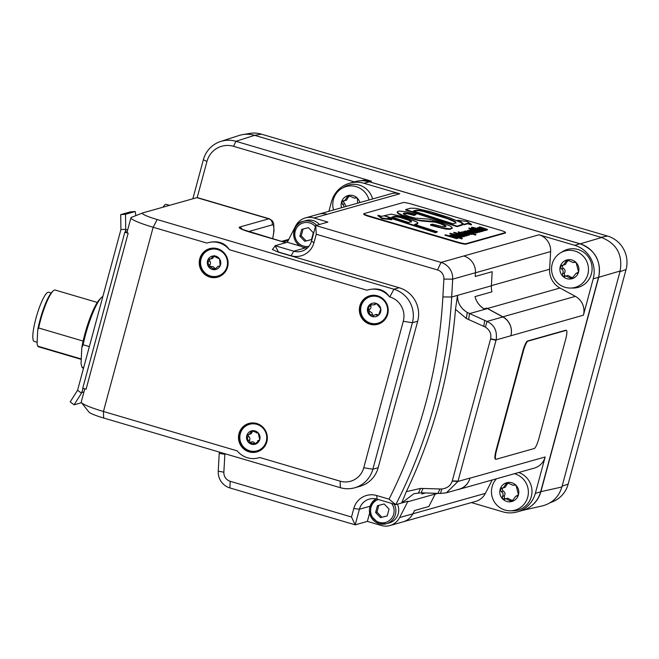<?xml version="1.0" encoding="UTF-8"?>
<svg xmlns="http://www.w3.org/2000/svg" width="659" height="659" viewBox="0 0 659 659"><rect width="100%" height="100%" fill="white"/><g stroke="black" fill="none" stroke-linecap="round" stroke-linejoin="round"><path stroke-width="0.99" d="M243.641 134.469L249.506 133.447A27.101 26.418 74.2 0 1 261.318 134.123L607.54 236.054A27.101 26.418 74.2 0 1 626.05 269.556L568.165 484.093A27.101 26.418 74.2 0 1 552.481 501.829L550.158 502.743M523.04 510.255L542.39 505.898C552.291 503.262 558.791 496.96 561.88 486.993L620.152 271.014C622.862 254.802 616.692 243.632 601.642 237.504L254.629 135.342A27.859 27.151 -105.8 0 0 238.871 135.548L220.576 141.487A27.101 26.418 -105.8 0 0 203.367 159.766L192.84 198.787M402.797 521.92A16.261 15.849 -105.8 0 0 403.16 521.821A16.261 15.849 -105.8 0 0 412.863 513.814L414.527 510.536L412.839 513.839A16.261 15.849 74.2 0 1 403.151 521.821L475.699 501.367A16.261 15.849 -105.8 0 0 485.395 493.352L492.199 479.983M313.981 217.989L327.902 222.091L315.727 225.526L311.518 241.12A14.786 14.407 74.2 0 1 293.766 251.194L275.116 245.708L287.291 242.273A19.712 19.218 -105.8 0 0 287.604 241.688L295.677 225.913A16.261 15.849 74.2 0 1 305.356 217.931A16.261 15.849 74.2 0 1 313.981 217.989L399.741 193.795A16.261 15.849 -105.8 0 0 391.116 193.738L318.585 214.2A16.261 15.849 74.2 0 1 327.202 214.257A16.261 15.849 -105.8 0 0 318.585 214.2A16.261 15.849 -105.8 0 0 318.215 214.307M475.452 272.777A16.261 15.849 -105.8 0 0 463.804 255.997A16.261 15.849 74.2 0 1 475.444 272.735L475.238 276.475L475.452 272.777L550.636 251.573A16.261 15.849 -105.8 0 0 538.988 234.793L574.714 245.313L580.002 243.822A27.101 26.418 74.2 0 1 598.52 277.324L593.224 278.815A27.101 26.418 -105.8 0 0 574.714 245.313M510.873 335.653A16.261 15.849 -105.8 0 0 502.85 316.822L487.454 308.486A19.712 19.218 74.2 0 1 486.754 308.091L484.11 308.832L486.729 308.165A19.712 19.218 -105.8 0 0 487.438 308.569L502.85 316.963A16.261 15.849 74.2 0 1 510.849 335.769L583.413 315.191A16.261 15.849 -105.8 0 0 575.381 296.361L559.985 288.024A19.712 19.218 74.2 0 1 549.598 269.234L550.636 251.573M457.297 489.711A16.261 15.849 -105.8 0 0 459.076 489.324A16.261 15.849 -105.8 0 0 469.974 478.179L470.007 478.055A16.261 15.849 74.2 0 1 459.109 489.2L446.423 492.784L457.931 481.465L496.12 339.929C497.438 331.04 494.39 324.879 486.976 321.435L467.256 312.473C460.633 308.338 457.379 302.638 457.503 295.372L451.679 297.011L452.684 279.152A16.261 15.849 -105.8 0 0 441.028 262.414L315.727 225.526L316.246 234.25L437.527 269.951A8.872 8.649 74.2 0 1 443.886 279.087L442.881 296.937A511.277 498.369 74.2 0 1 389.041 499.16L376.668 495.519A19.053 18.567 -105.8 0 0 353.801 508.501L351.502 517.01L355.201 524.836L359.402 509.234A14.786 14.407 74.2 0 1 377.154 499.16L395.795 504.646A518.666 505.577 -105.8 0 0 451.679 297.011L442.881 296.937M459.076 489.324L534.251 468.121A16.261 15.849 -105.8 0 0 545.158 456.975L535.339 493.352L540.635 491.861A27.101 26.418 74.2 0 1 522.463 510.428L517.175 511.919A27.101 26.418 -105.8 0 0 535.339 493.352M421.76 493.995A19.712 19.218 74.2 0 1 422.996 492.866A19.712 19.218 -105.8 0 0 421.76 493.995L425.459 492.948M471.391 502.578L502.801 511.829A27.101 26.418 -105.8 0 0 517.175 511.919M399.741 193.795L364.015 183.284A27.101 26.418 -105.8 0 0 349.641 183.186A27.101 26.418 -105.8 0 0 331.477 201.753L328.899 211.292M349.641 183.186L354.937 181.695A27.101 26.418 74.2 0 1 369.304 181.785L364.015 183.284M518.691 472.503A19.712 19.218 74.2 0 1 531.302 496.598A19.712 19.218 74.2 0 1 512.957 510.816L510.115 510.807A18.905 18.427 74.2 0 1 505.016 510.066A18.905 18.427 74.2 0 1 492.108 486.696A18.905 18.427 74.2 0 1 496.515 478.764M583.413 315.191L593.224 278.815M560.331 252.982L562.753 251.491A19.712 19.218 74.2 0 1 584.393 252.801A19.712 19.218 74.2 0 1 591.411 273.847A19.712 19.218 74.2 0 1 573.066 288.057L570.224 288.049A18.905 18.427 74.2 0 1 565.125 287.308A18.905 18.427 74.2 0 1 552.209 263.938A18.905 18.427 74.2 0 1 560.331 252.982A18.905 18.427 74.2 0 1 587.754 264.177A18.905 18.427 74.2 0 1 570.224 288.049M333.561 209.974A18.905 18.427 74.2 0 1 333.429 199.529A18.905 18.427 74.2 0 1 341.551 188.573L343.973 187.082A19.712 19.218 74.2 0 1 372.623 198.96M484.11 308.832A19.712 19.218 74.2 0 1 475.015 296.608A19.712 19.218 -105.8 0 0 484.085 308.914M368.175 289.853L368.274 289.828C377.904 287.53 384.971 289.861 389.469 296.838L389.831 296.945A19.679 19.177 74.2 0 1 403.275 321.271L363.752 467.758A19.679 19.177 74.2 0 1 340.126 481.169L259.704 457.494A20.948 20.413 74.2 0 1 258.608 457.84A20.948 20.413 74.2 0 1 237.232 450.88L103.438 411.488A29.564 3.452 -164.9 0 1 81.452 402.608L88.973 412.089A19.712 2.298 15.1 0 0 103.636 418.012L340.324 487.693A27.101 26.418 -105.8 0 0 354.69 487.792A27.101 26.418 -105.8 0 0 372.862 469.216L412.386 322.729A27.101 26.418 -105.8 0 0 393.876 289.227L157.18 219.546A19.712 2.298 -164.9 0 1 142.715 212.931A19.712 2.298 -164.9 0 1 142.855 212.882L196.86 197.651A27.101 5.157 -73.6 0 1 197.502 197.642L269.432 218.821A27.101 5.157 106.4 0 0 268.79 218.829L239.439 227.108C238.237 227.932 241.746 229.62 249.983 232.157L285.775 242.701M354.69 487.792L359.987 486.301A27.101 26.418 74.2 0 0 378.159 467.725L417.682 321.238A27.101 26.418 74.2 0 0 399.165 287.736L278.37 252.175L272.365 249.489A19.712 19.218 74.2 0 0 275.116 245.708L278.477 252.026L291.08 255.741A19.053 18.567 -105.8 0 0 313.948 242.751L316.246 234.25M389.041 499.16L395.795 504.646L407.987 501.219A19.712 19.218 -105.8 0 0 407.674 501.804L399.601 517.579A16.261 15.849 74.2 0 1 389.922 525.553A16.261 15.849 74.2 0 1 381.297 525.495L367.376 521.401L369.617 513.097M435.599 493.303A19.712 19.218 -105.8 0 0 435.204 494.036L428.82 506.507L414.527 510.536M475.238 276.475L492.174 271.697L491.383 285.808A19.712 19.218 -105.8 0 0 491.96 291.83L475.015 296.608M455.493 309.368L466.333 318.486L485.411 327.136C489.851 330.118 491.589 333.998 490.617 338.775L452.206 481.144C450.657 485.699 447.164 488.319 441.736 489.019L420.483 488.41L406.306 491.696A518.666 505.577 -105.8 0 0 455.493 309.368L457.503 295.372L491.383 285.808M423.045 488.492L421.159 492.8L413.951 493.673L401.636 503.006L406.298 491.688M375.218 499.407A14.786 14.407 74.2 0 1 375.811 498.838M397.426 504.193A13.551 13.213 74.2 0 1 389.181 522.949L386.322 523.748A13.551 13.213 -105.8 0 0 394.14 504.16M300.496 246.161L287.291 242.273M307.292 248.089A14.786 14.407 74.2 0 1 306.484 247.908M316.575 225.287A13.551 13.213 -105.8 0 0 303.231 221.35L306.089 220.543A13.551 13.213 74.2 0 1 319.434 224.48M421.159 492.8L440.558 493.476L446.423 492.775M219.274 452.058A19.712 19.218 74.2 0 1 219.241 453.351L218.244 471.201A16.261 15.849 -105.8 0 0 229.892 487.94L355.201 524.836L367.376 521.401M351.502 517.01L230.213 481.301A8.872 8.649 74.2 0 1 223.862 472.174L224.859 454.315A27.101 26.418 -105.8 0 0 224.892 453.713M242.331 229.431A4.926 4.802 -105.8 0 0 239.439 227.108M341.551 188.573A18.905 18.427 74.2 0 1 369.032 199.974M343.957 200.781L343.372 201.703L346.321 206.374M349.237 195.525L346.576 200.114L344.673 200.649L348.224 195.509L354.501 198.161L355.621 197.651M344.41 206.918L341.461 202.239L344.673 200.649M342.861 200.88L343.52 200.797M348.183 195.525L348.224 195.509A9.737 9.49 74.2 0 1 357.392 198.211L357.598 203.194M356.066 197.593L355.209 197.84L357.392 198.211A9.737 9.49 74.2 0 1 359.814 202.568M341.56 207.717A9.737 9.49 74.2 0 1 348.224 195.509M514.44 473.706A18.905 18.427 74.2 0 1 528.246 494.415A18.905 18.427 74.2 0 1 510.115 510.807M502.628 487.948L502.043 488.871L503.122 491.054C505.074 492.257 505.478 493.863 504.341 495.856L504.44 498.303L505.577 498.863M507.908 482.685L505.247 487.273L503.344 487.817L506.903 482.676L513.172 485.329L514.292 484.818M514.737 484.76L513.88 484.999L516.063 485.37L518.468 494.802L515.791 496.252L518.007 495.642M515.791 496.252L511.705 501.54L505.931 498.748L507.834 498.212L512.653 500.972M505.931 498.748L502.537 498.838L502.438 496.4C503.575 494.398 503.171 492.8 501.211 491.598L500.132 489.406L503.344 487.817M505.033 499.118L504.522 499.333M511.755 501.524L511.705 501.54A9.737 9.49 74.2 0 1 500.132 489.406A9.737 9.49 74.2 0 1 516.063 485.37A9.737 9.49 74.2 0 1 511.705 501.54M501.532 488.047L502.191 487.965M517.257 496.112L517.752 495.873M562.728 265.19L562.143 266.112L563.223 268.304C565.175 269.506 565.587 271.104 564.45 273.106L564.549 275.544L565.686 276.105M568.017 259.934L565.348 264.523L563.445 265.058L567.004 259.918L573.272 262.57L574.393 262.06M574.846 262.002L573.989 262.249L576.172 262.62L578.569 272.052L575.892 273.493L578.116 272.884M575.892 273.493L571.806 278.782L566.032 275.989L567.943 275.454L572.762 278.222M566.032 275.989L562.638 276.08L562.539 273.642C563.676 271.64 563.272 270.042 561.32 268.839L560.241 266.656L563.445 265.058M565.142 276.368L564.631 276.582M571.855 278.773L571.806 278.782A9.737 9.49 74.2 0 1 560.241 266.656A9.737 9.49 74.2 0 1 576.172 262.62A9.737 9.49 74.2 0 1 571.806 278.782M561.641 265.289L562.3 265.206M577.366 273.353L577.852 273.114M303.091 228.978L301.245 235.798L306.13 240.914L311.485 239.555M301.245 235.798L299.87 236.186L301.715 229.365L308.437 227.66L313.313 232.784L311.476 239.604L304.755 241.301L299.87 236.186M304.755 241.301L306.13 240.914M378.826 505.288L376.981 512.109L381.866 517.233L387.22 515.873M376.981 512.109L375.605 512.504L377.45 505.684L384.172 503.978L389.049 509.094L387.212 515.915L380.49 517.62L375.605 512.504M380.49 517.62L381.866 517.233M580.002 243.822L369.304 181.785M540.635 491.861L598.52 277.324M356.148 181.382L363.99 180.195L371.421 181.192L235.906 141.29A27.101 26.418 -105.8 0 0 220.576 141.487M197.189 197.601L206.951 161.43A22.175 21.615 74.2 0 1 233.574 146.314L354.32 181.868M527.999 508.147C534.482 504.481 538.774 499.011 540.874 491.729L598.718 277.34C601.428 261.129 595.25 249.967 580.208 243.838L369.493 181.802L364.089 180.813M565.686 339.245L538.905 438.474A9.852 1.878 -73.6 0 1 534.243 448.524L496.12 459.274A9.852 1.878 -73.6 0 1 495.889 459.282A9.852 1.878 -73.6 0 1 496.548 450.426L523.328 351.189A9.852 1.878 -73.6 0 1 527.999 341.14L566.114 330.39A9.852 1.878 -73.6 0 1 566.345 330.381A9.852 1.878 -73.6 0 1 565.686 339.245M495.889 459.282L495.42 459.142A9.852 1.878 -73.6 0 1 496.087 450.286L522.867 351.049A9.852 1.878 -73.6 0 1 527.529 341.008L565.653 330.25A9.852 1.878 -73.6 0 1 565.883 330.25L566.345 330.381M477.437 231.49L475.633 230.938M505.494 232.487L505.362 232.965A7.389 0.865 -164.9 0 1 505.189 233.088L466.012 244.135A7.389 0.865 -164.9 0 1 457.461 242.537L369.279 216.572A7.389 0.865 -164.9 0 1 363.735 214.2L363.859 213.73A7.389 0.865 15.1 0 0 369.411 216.103L457.593 242.059A7.389 0.865 15.1 0 0 466.135 243.665L505.321 232.611A7.389 0.865 15.1 0 0 505.494 232.487A7.389 0.865 15.1 0 0 499.942 230.115L411.768 204.158A7.389 0.865 15.1 0 0 403.217 202.552L364.04 213.607A7.389 0.865 15.1 0 0 363.859 213.73M471.63 233.154L466.91 231.836M455.863 223.154L454.965 221.959L447.494 218.697L423.062 211.382C419.042 210.518 416.455 210.336 415.31 210.847L414.116 211.185M411.265 222.075L409.239 220.427L399.733 217.33L394.988 216.687L392.55 217.289M455.764 237.644L451.044 236.317M462.363 235.741L460.567 235.189M480.988 228.624L479.439 228.261M487.536 229.472L479.884 226.853L480.666 227.446L479.233 227.166L487.536 229.472L487.19 230.007L486.227 229.727M483.978 229.068L482.965 228.764M484.431 229.653L484.003 228.986L485.403 229.711L481.597 228.953L483.022 228.558L477.684 227.47L477.791 228.286M477.684 227.47L481.136 228.953L486.35 229.892L486.087 230.461L484.678 230.345M483.022 228.558L482.372 229.175M480.106 230.666L480.04 230.131L481.424 230.831L477.47 229.983L474.645 228.83L477.223 229.167L473.796 228.566L473.739 229.291M473.796 228.566L477.248 230.049L482.446 231.004L482.199 231.556L480.798 231.441M477.223 229.167L476.852 229.703L475.683 229.406M469.579 230.922L468.631 230.592L468.763 230.123L474.999 232.281L467.404 230.502L476.144 232.685L469.982 230.411L477.726 232.24L470.345 229.67L476.3 231.877L468.763 230.123M470.748 230.477L470.098 229.744M477.726 232.24L477.388 232.775L475.246 232.232M476.375 232.627L476.02 233.162L471.49 232.026M470.024 231.663L467.272 230.971L467.404 230.502M472.083 233.838L463.994 231.466L470.674 233.863L462.544 231.869L467.593 233.36L472.083 233.838L471.514 234.307M471.407 234.464L463.112 232.553M469.455 233.731L463.648 232.001L463.771 231.523M459.743 232.874L458.409 232.479L458.334 231.828L469.084 234.736L458.334 231.828M469.084 234.736L468.879 235.312L467.025 235.016M463.31 233.929L461.522 233.401M465.748 235.625L453.919 232.265L465.748 235.625L464.924 236.013M456.605 233.566L453.796 232.742L453.919 232.265M455.855 234.299L455.995 233.583L457.585 234.447L456.868 233.846L459.776 234.447L459.315 234.793L461.275 235.584L464.447 236.095L464.249 236.614L463.063 236.523M464.249 236.614L463.532 235.56L464.966 235.84L464.389 236.309M459.191 235.263L459.652 234.925M459.224 234.793L457.807 234.415M453.244 235.823L451.843 235.329L451.967 234.859L458.104 237.018L450.468 235.279L462.346 238.36L451.967 234.859M462.346 238.36L461.984 238.904L456.769 237.322M456.934 238.105L456.58 238.64L444.998 235.222L445.122 234.752L456.712 238.171L455.69 237.734L457.923 237.932L456.844 238.434M417.707 223.253L417.567 223.829L415.318 224.661M437.444 231.82L414.602 224.431L417.691 223.36L417.18 222.124L401.174 216.168L391.059 214.167L384.354 215.674L435.731 232.306L437.444 231.82L435.607 232.775L389.7 217.915M471.506 224.398L467.223 221.523L457.338 220.23L461.143 221.35L460.064 221.646L464.084 224.307L467.717 223.286L471.506 224.398L471.383 224.876L467.593 223.755L463.952 224.785L461.86 223.104M460.254 221.597L457.214 220.699L457.338 220.23M391.751 219.282L391.619 219.752L381.932 218.541L377.895 215.732L378.019 215.262L382.063 218.071L391.751 219.282L387.945 218.162L389.774 217.651L383.95 215.773L381.808 216.374L378.019 215.262M389.774 217.651L388.711 218.384M416.126 214.472L406.619 211.852L399 211.028L397.278 211.967L398.473 213.261L402.056 215.065L413.926 218.994L419.767 220.279L435.451 221.729L441.596 223.656L445.904 225.815C446.316 226.564 445.245 226.861 442.691 226.704L432.378 224.159L430.599 224.653L441.703 227.816L450.311 228.813L452.239 227.652L450.394 226.119L440.212 222.075L428.745 219.101L415.046 218.096L409.527 216.63L404.165 214.463L403.357 213.549L403.934 213.17L407.147 213.17L414.346 214.974L416.126 214.472L414.223 215.444L407.015 213.64L403.407 213.804M452.115 228.121L450.179 229.291L445.542 229.052L432.625 225.815L430.475 225.131L430.599 224.653M445.871 226.416L441.464 224.126L435.319 222.198L421.332 220.979L413.803 219.472L401.932 215.542L398.349 213.73L397.146 212.437L397.295 211.77L397.146 212.437M462.297 224.076L462.461 224.785L461.737 225.271L457.041 226.638L405.639 209.999L405.763 209.521L457.173 226.161L462.593 224.315L460.987 222.544L449.314 217.643L431.241 211.893L416.035 208.351L410.722 208.186L405.763 209.521M463.104 236.367L450.27 233.294L461.654 236.779L454.974 234.382L463.104 236.367L462.758 236.902L456.069 234.983M461.877 236.713L461.522 237.248L449.924 233.83L450.048 233.36M461.547 233.302L458.639 232.833L460.213 233.69L467.14 235.362L465.287 234.373L460.386 233.599L459.504 233.105L461.547 233.302L461.3 233.813M467.017 235.84L467.272 235.271L467.017 235.84L465.707 235.757M465.353 235.041L462.338 234.62M458.409 233.459L458.639 232.833M469.612 234.53L461.959 231.91L462.742 232.503L461.3 232.223L469.612 234.53L469.035 234.999M475.922 234.53L471.58 233.253L473.722 233.508L470.164 232.034L465.163 230.996L465.995 231.606L464.529 231.317L475.922 234.53L475.576 235.065L472.033 234.019M471.556 231.787L469.669 231.762L471.556 231.787L471.16 232.339M480.04 231.589L471.061 229.332L472.66 230.197L471.943 229.596L474.851 230.197L474.389 230.543L476.342 231.334L480.04 231.589L479.464 232.059M479.357 232.223L477.338 232.108M474.299 231.045L474.719 230.675M474.291 230.543L472.882 230.164M480.815 231.375L468.994 228.014L480.815 231.375L479.991 231.762M471.671 229.316L468.862 228.492L468.994 228.014M484.694 230.279L471.86 227.207L483.236 230.683L476.564 228.294L484.694 230.279L484.349 230.815L477.651 228.887M483.459 230.625L482.437 230.963M480.007 230.246L477.157 229.406M474.208 228.541L471.514 227.742L471.638 227.273M479.653 226.91L479.497 227.413M487.19 230.007L487.314 229.538M486.087 230.461L486.21 229.983L484.003 228.986M481.902 228.36L480.724 228.698L478.566 227.726L481.902 228.36M482.199 231.556L482.322 231.078L480.04 230.131M476.852 229.703L476.984 229.233M476.02 233.162L476.144 232.685M477.388 232.775L477.52 232.297M471.729 234.373L471.852 233.896M458.409 232.479L458.532 232.009M465.394 236.153L465.526 235.683M459.776 234.447L459.199 235.214M464.966 235.84L455.995 233.583M461.514 235.518L460.657 234.711L463.541 235.873L461.514 235.518M458.911 234.703L459.043 234.233M464.611 236.375L464.743 235.906M460.534 235.172L460.657 234.711M459.175 237.915L459.298 237.438M461.984 238.904L462.107 238.426M457.7 238.459L457.832 237.99L454.273 236.515L449.273 235.477L449.067 236.013M449.273 235.477L450.105 236.087L445.122 234.752M450.081 235.881L456.926 237.734L450.031 235.798M456.58 238.64L456.712 238.171M417.567 223.829L417.839 222.783M409.371 219.958L411.397 221.605L408.621 222.495L391.825 217.058L395.112 216.218L399.856 216.86L409.371 219.958L409.239 220.427M411.158 221.482L411.282 221.012L411.397 221.605M435.607 232.775L435.731 232.306M463.952 224.785L464.084 224.307L463.952 224.785M467.593 223.755L467.717 223.286M381.932 218.541L382.063 218.071M452.156 228.484L452.239 227.652M408.283 217.841L408.415 217.363M419.643 220.749L419.767 220.279M435.319 222.198L435.451 221.729M439.034 223.286L439.158 222.808M438.293 227.47L438.424 227.001M414.223 215.444L414.346 214.974M462.461 224.785L462.429 223.607M453.03 223.796L413.391 210.954L415.442 210.378C416.587 209.867 419.165 210.04 423.193 210.905L440.418 215.748L451.794 219.875L455.089 221.49L455.995 222.676L453.03 223.796M457.041 226.638L457.173 226.161M454.965 221.959L455.089 221.49M440.286 216.226L440.418 215.748M454.15 234.102L453.936 234.637M461.522 237.248L461.654 236.779M462.758 236.902L462.882 236.424M461.201 233.797L461.308 233.368M461.728 231.968L461.572 232.47M469.266 235.065L469.389 234.596M463.022 233.204L463.137 232.751M465.163 230.996L464.949 231.531M468.607 232.38L466.004 231.268L472.816 233.253L468.607 232.38M475.576 235.065L475.699 234.596M474.851 230.197L474.258 231.012M471.061 229.332L470.806 229.892M476.581 231.268L475.732 230.461L478.607 231.622L476.581 231.268M473.986 230.452L474.109 229.983M479.686 232.125L479.81 231.655M475.6 230.922L475.732 230.461M480.469 231.902L480.592 231.433M475.74 228.014L475.526 228.541M483.113 231.161L483.236 230.683M484.349 230.815L484.472 230.337M51.204 292.983L48.667 292.234A25.627 4.877 106.4 0 0 48.058 292.25A25.627 4.877 106.4 0 0 36.327 316.905A25.627 4.877 106.4 0 0 34.186 341.403L37.135 342.268M97.301 302.448L55.224 290.059A29.564 5.626 106.4 0 0 52.926 291.171A29.564 5.626 106.4 0 0 38.65 327.976L37.744 329.887L37.061 343.784L37.761 346.164A29.564 5.626 106.4 0 0 38.519 346.782L81.238 359.361M37.744 329.887A28.09 5.346 -73.6 0 1 51.814 292.299L52.926 291.171M83.133 344.764L81.807 347.688A35.322 6.722 -73.6 0 1 99.707 299.293L101.305 297.67A37.456 7.125 106.4 0 0 83.133 344.764L89.352 346.593M102.878 296.451A37.456 7.125 106.4 0 0 101.305 297.67M81.807 347.688L81.032 363.611L82.029 367.22A37.456 7.125 106.4 0 0 83.059 368.117L83.512 368.249M37.761 346.164L81.255 358.974M83.133 341.074L38.65 327.976M82.029 367.22L83.66 367.697M81.452 402.608A29.564 3.452 -164.9 0 1 81.246 401.99L84.797 388.81M259.704 457.494L258.707 457.807M142.715 212.931L131.438 217.346A29.564 3.452 15.1 0 0 130.952 217.767A29.564 3.452 15.1 0 0 153.143 227.264L206.885 243.08A20.948 20.413 74.2 0 1 207.98 242.743A20.948 20.413 74.2 0 1 229.357 249.703L366.997 290.224A20.948 20.413 74.2 0 1 368.093 289.878A20.948 20.413 74.2 0 1 389.469 296.838M208.063 242.718L208.162 242.685C217.791 240.387 224.851 242.726 229.357 249.703M169.577 205.344L166.2 204.356A20.948 3.987 106.4 0 0 163.028 207.19M209.916 248.6A14.786 14.407 -105.8 0 0 203.952 273.015A14.786 14.407 -105.8 0 0 217.94 277.052M210.287 249.514L210.658 249.407A13.798 13.452 74.2 0 1 226.614 268.699A13.798 13.452 74.2 0 1 218.154 275.964L217.783 276.072A13.798 13.452 74.2 0 1 201.827 256.788A13.798 13.452 74.2 0 1 224.282 253.987A13.798 13.452 74.2 0 1 217.783 276.072M249.176 423.375A14.786 14.407 -105.8 0 0 243.212 447.799A14.786 14.407 -105.8 0 0 257.199 451.835M249.547 424.297L249.918 424.19A13.798 13.452 74.2 0 1 266.541 441.703A13.798 13.452 74.2 0 1 257.405 450.748L257.035 450.855A13.798 13.452 74.2 0 1 240.411 433.342A13.798 13.452 74.2 0 1 262.9 428.053A13.798 13.452 74.2 0 1 257.035 450.855M370.029 295.734A14.786 14.407 -105.8 0 0 364.073 320.15A14.786 14.407 -105.8 0 0 378.052 324.187M370.399 296.649L370.77 296.55A13.798 13.452 74.2 0 1 387.517 313.651A13.798 13.452 74.2 0 1 378.266 323.108L377.895 323.215A13.798 13.452 74.2 0 1 360.893 312.251A13.798 13.452 74.2 0 1 370.399 296.649A13.798 13.452 74.2 0 1 387.401 307.613A13.798 13.452 74.2 0 1 377.895 323.215M199.743 258.798A14.786 14.407 74.2 0 1 227.536 258.987A14.786 14.407 74.2 0 1 203.524 273.263A14.786 14.407 74.2 0 1 199.743 258.798M359.855 305.941A14.786 14.407 74.2 0 1 387.649 306.122A14.786 14.407 74.2 0 1 363.636 320.406A14.786 14.407 74.2 0 1 359.855 305.941M238.995 433.581A14.786 14.407 74.2 0 1 266.788 433.77A14.786 14.407 74.2 0 1 242.784 448.046A14.786 14.407 74.2 0 1 238.995 433.581M83.108 388.316L81.494 393.159L77.564 390.26L120.918 229.596L125.712 229.266L125.523 214.274L120.721 214.603L120.918 229.596M127.22 231.589L124.815 232.265L82.746 388.209L86.082 389.189L128.159 233.253A29.564 3.452 15.1 0 1 127.138 231.91L130.952 217.767M124.815 232.265L128.159 233.253M83.965 391.907L81.988 392.459M81.535 402.715L74.105 404.807L81.494 393.159M120.721 214.603L130.424 211.868L135.227 211.531L135.828 215.625M135.227 211.531L125.523 214.274M125.712 229.266L125.243 232.149M127.764 229.571L125.787 230.131M77.564 390.26L70.183 401.908L74.105 404.807M257.29 432.543L256.244 432.839L258.229 432.955L259.728 439.693L254.794 444.306L248.352 442.189L246.853 435.459L249.234 434.372L251.787 430.838A6.903 6.722 74.2 0 1 259.728 439.693A6.903 6.722 74.2 0 1 248.352 442.189A6.903 6.722 74.2 0 1 251.787 430.838L256.944 432.535M258.575 440.443L259.522 440.311M251.178 442.148L252.298 441.827A2.414 2.356 74.2 0 1 253.88 442.346L255.849 444.009M248.394 434.479L247.908 435.162L249.497 437.461A2.414 2.356 74.2 0 1 249.868 439.116L249.415 441.892L250.354 442.329M252.85 430.541L251.763 432.856A2.414 2.356 74.2 0 1 250.552 433.993L249.234 434.372M258.88 440.574L257.735 440.665L258.789 440.369M247.833 434.536L248.344 434.479M251.73 441.917L249.794 442.576M218.36 258.312L219.562 258.929L220.139 265.799L217.725 266.508L214.612 269.663L210.46 267.06L208.508 266.656L207.931 259.786L210.781 258.954L213.458 255.923A6.903 6.722 74.2 0 1 220.139 265.799A6.903 6.722 74.2 0 1 208.508 266.656A6.903 6.722 74.2 0 1 213.458 255.923L218.178 258.344M217.725 266.508L218.78 266.211A2.414 2.356 74.2 0 1 218.846 266.195L219.842 266.22M209.389 258.995L208.994 259.489L210.254 261.961A2.414 2.356 74.2 0 1 210.394 263.649L209.57 266.36L212.437 266.664A2.414 2.356 74.2 0 1 213.936 267.406L215.666 269.366M214.521 255.626L213.121 257.727A2.414 2.356 74.2 0 1 211.761 258.674M219.34 266.508L219.818 266.211M208.829 259.045L209.537 259.012M369.773 304.631L373.735 304.919L376.404 303.469L380.778 308.774L378.521 315.233L375.037 314.804L371.898 316.386L367.524 311.089L369.773 304.631A6.903 6.722 74.2 0 1 380.778 308.774A6.903 6.722 74.2 0 1 371.898 316.386A6.903 6.722 74.2 0 1 369.773 304.631L370.292 304.359M375.037 314.804L376.075 314.516A2.414 2.356 74.2 0 1 377.137 314.475L378.538 315.216M370.86 304.318L370.984 307.003A2.414 2.356 74.2 0 1 370.432 308.593L368.579 310.793L371.075 312.185A2.414 2.356 74.2 0 1 372.146 313.486L373.258 316.163M376.182 303.412L375.325 304.392A2.414 2.356 74.2 0 1 374.765 304.631L373.735 304.919M378.521 315.233L378.035 315.496M375.605 303.428L376.404 303.469M254.679 135.359L261.318 134.123M607.54 236.054L600.901 237.289M568.165 484.093L562.094 486.194M619.979 271.656L626.05 269.556M412.863 513.814L485.395 493.352M283.172 241.894L288.23 240.469M437.527 269.951L441.028 262.414L538.988 234.793M491.392 285.652L549.598 269.234M487.454 308.486L559.985 288.024M502.85 316.822L575.381 296.361M469.974 478.179L545.158 456.975M435.146 494.143L437.864 493.377M196.86 197.651L268.79 218.829A4.926 4.802 -105.8 0 1 272.159 224.925A22.175 4.218 -73.6 0 1 272.637 238.789M399.165 287.736L393.876 289.227L389.831 296.945M412.839 513.839L399.601 517.579M435.204 494.036L407.674 501.804M475.444 272.735L452.684 279.152L443.886 279.087M291.08 255.741L293.766 251.194L305.652 247.842M470.007 478.055L457.931 481.465L452.206 481.144M502.85 316.963L486.976 321.435L485.411 327.136M510.849 335.769L496.12 339.929L490.617 338.775M487.438 308.569L469.505 313.626L468.64 319.516M418.58 492.858L420.483 488.41M437.996 493.385L439.891 489.069M441.736 489.019L440.558 493.476M452.263 480.922L458.03 481.078M496.005 340.316L490.56 338.998M483.813 326.287L484.67 320.398M466.333 318.486L467.256 312.473M229.892 487.94L230.213 481.301M218.244 471.201L223.862 472.174M219.241 453.351L224.859 454.315M353.801 508.501L359.402 509.234L370.07 506.227M377.154 499.16L376.668 495.519M311.518 241.12L313.948 242.751M403.275 321.271L412.386 322.729L417.682 321.238M378.159 467.725L372.862 469.216L363.752 467.758M248.369 231.63L272.159 224.925M342.54 204.43L344.451 203.895M346.964 197.37L348.875 196.835M502.438 496.4L504.341 495.856M501.211 491.598L503.122 491.054M509.704 500.494L511.606 499.959M505.634 484.538L507.545 483.994M562.539 273.642L564.45 273.106M561.32 268.839L563.223 268.304M569.804 277.744L571.715 277.2M565.743 261.78L567.646 261.244M303.231 221.35A13.551 13.213 -105.8 0 0 307.473 247.916L303.371 247.389C288.724 242.767 292.851 222.396 303.231 221.35M308.923 246.326A12.076 11.771 74.2 0 1 296.591 227.973A12.076 11.771 74.2 0 1 315.43 226.622M376.058 498.888A13.551 13.213 -105.8 0 0 386.322 523.748L379.106 523.707L370.119 515.025L371.223 503.682L376.058 498.888M391.537 503.394A12.076 11.771 74.2 0 1 379.205 522.373A12.076 11.771 74.2 0 1 378.175 499.464M233.574 146.314L235.906 141.29L254.629 135.342M206.951 161.43L203.367 159.766M561.88 486.993L540.668 491.721M598.512 277.34L620.152 271.014M601.642 237.504L580.159 243.863M369.452 181.826L371.421 181.192M496.548 450.426L496.087 450.286M523.328 351.189L522.867 351.049M527.999 341.14L527.529 341.008M566.114 330.39L565.653 330.25M457.461 242.537L457.593 242.059M369.279 216.572L369.411 216.103M466.012 244.135L466.135 243.665M505.189 233.088L505.321 232.611M468.285 233.368L468.417 232.891M467.462 233.83L467.593 233.36M454.776 238.105L454.908 237.627M453.829 237.026L453.952 236.556M416.463 224.34L416.595 223.871M404.618 218.755L404.75 218.286M399.733 217.33L399.856 216.86M396.702 216.745L396.833 216.276M394.988 216.687L395.112 216.218M394.082 216.852L394.214 216.383M462.305 223.36L462.429 222.89M398.349 213.73L398.473 213.261M401.932 215.542L402.056 215.065M413.803 219.472L413.926 218.994M421.332 220.979L421.463 220.501M423.053 221.119L423.177 220.65M425.039 221.21L425.162 220.732M427.534 221.276L427.666 220.798M429.981 221.358L430.105 220.889M432.452 221.613L432.576 221.144M441.464 224.126L441.596 223.656M444.1 225.213L444.224 224.744M432.625 225.815L432.749 225.345M441.579 228.286L441.703 227.816M445.542 229.052L445.665 228.574M448.367 229.332L448.491 228.854M450.179 229.291L450.311 228.813M405.038 213.491L405.161 213.014M407.015 213.64L407.147 213.17M409.997 214.241L410.129 213.771M460.509 225.658L460.633 225.189M461.737 225.271L461.868 224.793M451.67 220.345L451.794 219.875M447.494 218.697L447.618 218.228M443.375 217.248L443.507 216.778M433.4 214.093L433.523 213.623M428.226 212.643L428.358 212.165M423.062 211.382L423.193 210.905M415.31 210.847L415.442 210.378M457.544 235.37L457.675 234.892M465.056 234.95L465.188 234.48M469.686 232.536L469.809 232.067M479.134 229.283L479.266 228.805M157.18 219.546L153.143 227.264L103.438 411.488L103.636 418.012M340.126 481.169L340.324 487.693M258.468 440.607L259.259 440.385M253.394 443.523L254.456 443.227M248.336 440.459L249.39 440.154M247.57 437.024L248.624 436.728M250.857 432.123L251.919 431.826M256.689 432.642L257.224 432.493M213.327 268.666L214.389 268.37M208.722 264.918L209.784 264.621M208.425 261.425L209.488 261.129M212.355 257.043L213.409 256.746M376.964 315.241L378.019 314.944M371.116 314.903L372.178 314.598M368.892 312.201L369.954 311.905M368.414 309.557L369.477 309.26M369.567 306.27L370.622 305.974M374.93 303.972L375.992 303.667M403.151 521.821L389.922 525.553M318.594 214.2L305.356 217.931M272.735 238.822L273.996 230.947L273.674 223.417L272.373 220.814L269.432 218.821M241.565 229.184L285.841 242.677M354.501 198.161L356.379 197.634M513.172 485.329L515.05 484.793M573.272 262.57L575.15 262.043M468.961 235.247L469.093 234.777M459.125 235.156L459.249 234.678M417.732 223.558L417.864 223.088M462.511 224.678L462.643 224.2M474.2 230.905L474.323 230.428M210.781 258.954L211.836 258.657M210.46 267.06L211.514 266.763M281.475 241.4L288.807 239.332"/></g></svg>
